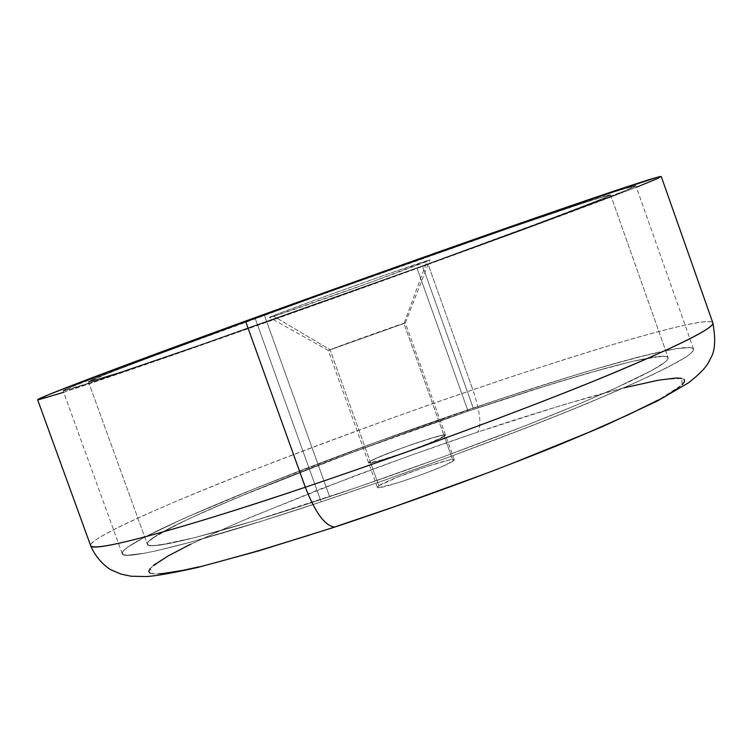 <?xml version="1.0" encoding="UTF-8"?>
<svg xmlns="http://www.w3.org/2000/svg" width="753" height="753" viewBox="0 0 753 753"><rect width="100%" height="100%" fill="white"/><g stroke="black" fill="none" stroke-linecap="round" stroke-linejoin="round"><path stroke-width="0.56" stroke-dasharray="3.77 2.82" d="M416.917 267.889C521.773 229.966 611.135 196.505 610.579 194.876C609.309 194.142 574.633 205.55 506.553 229.1C439.46 252.387 345.354 285.848 264.416 315.225L329.635 496.651C411.11 469.458 504.51 434.876 570.04 407.75C636.389 379.917 669.097 363.238 668.156 357.703C665.323 349.731 573.419 375.38 468.074 411.223L416.917 267.889L565.512 213.155L604.283 197.983L609.874 194.867L580.789 203.799L509.969 227.924L320.74 294.884L148.925 357.731L106.973 373.77L88.525 381.875L120.941 372.01L199.517 345.156L416.917 267.889L468.074 411.223L551.704 384.03L604.395 368.575L632.351 361.412L653.058 357.214L665.285 356.348L667.864 357.251L667.939 359.077L665.417 361.854L652.314 370.222L612.481 389.555L573.372 406.366L525.876 425.539L443.856 456.619L357.543 487.219L253.582 520.991L195.112 537.548L168.493 543.628L152.539 545.661L148.586 545.219L147.24 543.835L148.426 541.576L157.989 534.639L188.306 519.062L234.202 498.825L333.814 459.33L400.718 434.726L468.074 411.223C319.281 461.382 143.644 532.522 147.306 544.203C147.644 551.365 219.452 533.51 329.635 496.651L264.416 315.225C154.93 354.955 85.964 381.244 88.449 381.827C89.814 383.974 269 321.484 416.917 267.889L468.074 411.223C319.281 461.382 143.644 532.522 147.306 544.203C147.644 551.365 219.452 533.51 329.635 496.651L264.416 315.225C154.93 354.955 85.964 381.244 88.449 381.827C89.814 383.974 269 321.484 416.917 267.889C521.773 229.966 611.135 196.505 610.579 194.876C609.309 194.142 574.633 205.55 506.553 229.1C439.46 252.387 345.354 285.848 264.416 315.225L329.635 496.651C411.11 469.458 504.51 434.876 570.04 407.75C636.389 379.917 669.097 363.238 668.156 357.703C665.323 349.731 573.419 375.38 468.074 411.223L416.917 267.889L199.517 345.156L120.941 372.01L88.525 381.875L98.332 377.234L132.33 363.991L237.788 324.92L378.618 274.167L509.969 227.924L592.103 200.11L609.874 194.867L604.283 197.983L535.345 224.498L416.917 267.889M321.173 501.875L255.098 318.124C134.966 361.722 60.353 390.186 63.111 390.807C65.276 392.944 261.592 324.458 422.593 266.129L473.232 408.041C311.281 462.671 118.805 540.494 122.212 553.653C122.532 561.474 200.279 542.273 321.173 501.875L383.851 480.433L447.903 457.476L538.8 422.998L591.209 401.81L634.101 383.305L665.831 368.283L685.625 357.204L691.009 353.232L693.447 350.296L693.024 348.413L689.861 347.538L675.874 348.714L638.196 357.101L584.705 372.18L520.154 392.426L449.08 416.315L375.747 442.369L304.278 469.11L238.88 495.003L183.92 518.403L144.011 537.51L128.066 546.923L123.784 550.415L122.155 553.003L123.294 554.641L127.304 555.262L144.228 553.267L157.161 550.594L191.77 541.849L263.315 520.634L321.173 501.875C410.846 471.971 514.007 433.775 586.069 403.947C658.903 373.366 694.727 355.077 693.551 349.081C690.209 340.3 588.328 368.857 473.232 408.041L422.593 266.129L186.556 350.023L100.215 379.559L63.308 390.873L73.079 386.129L109.684 371.831L225.608 328.854L381.809 272.558L527.156 221.391L616.745 191.093L635.306 185.69L628.2 189.455L551.629 218.859L422.593 266.129C537.162 224.695 636.276 187.61 635.852 185.737C634.619 184.88 596.63 197.371 521.895 223.217C448.11 248.819 344.168 285.782 255.098 318.124L321.173 501.875C410.846 471.971 514.007 433.775 586.069 403.947C658.903 373.366 694.727 355.077 693.551 349.081C690.209 340.3 588.328 368.857 473.232 408.041L422.593 266.129C537.162 224.695 636.276 187.61 635.852 185.737C634.619 184.88 596.63 197.371 521.895 223.217C448.11 248.819 344.168 285.782 255.098 318.124L321.173 501.875L263.315 520.634L191.77 541.849L157.161 550.594L144.228 553.267L127.304 555.262L123.294 554.641L122.155 553.003L123.784 550.415L128.066 546.923L144.011 537.51L183.92 518.403L259.738 486.57L375.747 442.369L496.971 400.059L564.185 378.43L603.991 366.504L652.747 353.486L675.874 348.714L689.861 347.538L693.024 348.413L693.447 350.296L691.009 353.232L685.625 357.204L677.248 362.231L651.43 375.323L613.968 392.172L566.058 412.126L509.762 434.274L447.903 457.476L383.851 480.433L321.173 501.875L255.098 318.124C134.966 361.722 60.353 390.186 63.111 390.807C65.276 392.944 261.592 324.458 422.593 266.129L473.232 408.041C311.281 462.671 118.805 540.494 122.212 553.653C122.532 561.474 200.279 542.273 321.173 501.875M37.65 399.815C40.747 401.904 254.232 327.395 428.156 264.407L472.893 389.819C298.075 449.287 88.261 532.729 90.642 545.633C87.376 538.903 169.34 502.58 255.869 469.015C345.316 434.754 417.661 408.352 472.893 389.819C480.329 412.315 481.854 426.433 477.458 432.194C443.592 443.508 402.017 458.313 352.752 476.621L250.043 517.452C216.713 531.787 189.389 544.635 168.041 555.987L150.224 568.43L152.577 573.852C163.994 573.805 182.49 570.708 208.082 564.581C250.617 553.342 293.651 540.522 337.165 526.131C380.227 512.049 433.323 493.159 496.453 469.458C539.016 453.005 578.925 436.627 616.17 420.325L659.572 399.288L682.105 384.792L681.785 378.382L662.066 379.568C641.509 383.522 617.705 389.263 590.653 396.793C549.417 408.823 511.682 420.616 477.458 432.194L408.371 456.186L317.794 490.005L237.807 522.686L190.791 544.127M378.853 485.779L377.366 487.304C376.18 491.351 444.778 467.604 453.127 461.043L444.298 436.345C435.771 442.406 367.182 466.276 368.546 462.728L370.09 461.344L378.853 485.779L396.916 477.43L425.624 466.898L448.844 460.111L453.861 459.518L454.238 460.017L453.127 461.043L441.484 466.822L420.861 474.964L398.469 482.607L379.164 487.558L377.592 487.492L378.853 485.779L370.09 461.344L368.688 462.37L368.763 462.888L370.307 462.86L377.601 461.213L404.229 452.685L432.57 441.898L445.437 435.403L443.301 435.112L435.723 436.891L409.679 445.268L382.138 455.725L370.09 461.344C380.209 454.803 446.19 431.883 445.484 435.178L444.298 436.345L453.127 461.043L454.266 459.763C454.803 455.97 388.802 478.767 378.853 485.779M63.657 392.304L173.811 354.814L349.646 292.653L525.34 228.968L636.389 187.233M255.098 318.124L413.463 261.3L527.156 221.391L604.565 195.055L625.922 188.222L635.654 185.982L620.67 192.523L584.836 206.397L469.166 249.215L325.117 301.144L186.556 350.023L88.186 383.512L65.718 390.412L63.308 390.873L63.657 390.327L66.895 388.755L127.784 364.998L255.098 318.124M623.861 387.861L563.432 404.738L477.458 432.194C481.854 426.433 480.329 412.315 472.893 389.819C514.958 375.258 561.879 360.094 613.667 344.309C663.007 329.55 710.079 317.672 712.856 322.849C709.411 314.5 597.637 347.048 472.893 389.819L428.156 264.407C552.382 219.481 661.492 178.677 661.247 176.541M153.64 565.268L149.932 568.779M150.129 573.202L154.233 574.012L161.076 573.824M198.19 566.99L215.904 562.585M309.417 535.119L337.165 526.131M484.32 474.07L512.614 463.236M658.263 399.994L669.012 393.979M676.956 388.906L682.105 384.792M684.213 379.503L681.352 378.298M330.049 349.721L403.966 323.498L427.252 260.651C409.274 265.818 265.931 317.389 269.414 317.427L273.744 316.279L330.049 349.721L370.09 461.344L368.546 462.728C367.182 466.276 435.771 442.406 444.298 436.345L403.966 323.498L328.289 350.484L405.349 322.886L403.966 323.498L444.298 436.345L426.367 444.43L404.229 452.685L383.079 459.641L368.763 462.888L370.09 461.344L376.952 457.956L402.271 447.922L430.255 438.481L443.301 435.112L445.437 435.403L444.298 436.345L445.484 435.178C446.19 431.883 380.209 454.803 370.09 461.344L330.049 349.721L273.744 316.279L372.114 281.801L429.756 259.983L388.783 273.706L325.503 296.268L277.631 314.001L269.546 317.333L273.744 316.279C299.167 308.401 435.422 259.286 429.859 259.973L427.252 260.651L403.966 323.498L405.312 322.924C408.888 321.154 341.25 345.232 330.049 349.721M468.074 411.223L355.821 451.094L252.236 491.342L202.086 512.746L176.258 524.85L152.05 538.489L148.426 541.576L147.24 543.835L148.586 545.219L152.539 545.661L159.175 545.144L195.112 537.548L253.582 520.991L302.781 505.498L357.543 487.219L443.856 456.619L525.876 425.539L573.372 406.366L612.481 389.555L652.314 370.222L660.221 365.572L665.417 361.854L667.939 359.077L667.864 357.251L665.285 356.348L660.296 356.348L632.351 361.412L588.102 373.149L531.919 390.223L468.074 411.223M610.579 194.876L668.156 357.703L610.579 194.876M122.212 553.653L63.111 390.807L122.212 553.653M693.551 349.081L635.852 185.737L693.551 349.081M88.449 381.827L147.306 544.203L88.449 381.827M377.366 487.304L328.289 350.484M454.266 459.763L405.349 322.886M328.336 350.484L269.414 317.427M405.312 322.924L429.859 259.973"/><path stroke-width="1.13" d="M336.629 526.451L334.784 527.025C325.183 526.168 315.356 512.906 305.304 487.229C220.158 516.172 94.727 554.472 90.642 545.633C90.567 553.126 173.736 531.552 305.304 487.229L245.525 321.089C114.72 368.575 34.619 399.165 37.65 399.815L90.642 545.633C97.128 561.314 109.938 569.645 111.642 570.096L121.158 574.134L131.191 576.243L146.844 576.534C156.398 575.904 173.303 572.882 197.559 567.498L259.032 550.782L334.972 526.996C413.049 501.046 487.351 473.844 557.879 445.39L603.737 426.076L657.407 400.982L688.393 382.863C699.076 374.618 705.872 367.652 708.78 361.977C710.728 356.79 717.986 351.802 712.856 322.849C716.96 328.553 643.608 362.127 549.474 398.732C455.452 435.347 365.054 467.142 305.304 487.229C403.194 454.313 516.379 412.597 595.228 380.51C674.82 347.717 714.032 328.496 712.856 322.849L661.247 176.541C660.08 175.543 618.768 189.135 537.313 217.297C456.77 245.233 342.822 285.764 245.525 321.089L86.67 379.804L47.59 395.099L37.659 399.824M636.389 187.233L657.887 178.423L660.861 176.466L657.727 177.134L570.228 205.927L419.948 258.514L245.525 321.089L305.304 487.229C315.356 512.906 325.183 526.168 334.784 527.025L336.506 526.507M38.026 399.881L63.657 392.304M190.791 544.127L168.041 555.987L153.64 565.268M149.932 568.779L148.727 571.442L150.129 573.202M161.076 573.824L183.083 570.332L198.19 566.99M215.904 562.585L258.58 550.716L309.417 535.119M337.165 526.131L395.532 506.327L484.32 474.07M512.614 463.236L588.441 432.467L628.491 414.677L658.263 399.994M669.012 393.979L676.956 388.906M682.105 384.792L684.496 381.658L684.213 379.503M681.352 378.298L676.034 378.025L658.602 380.161L623.861 387.861"/></g></svg>
